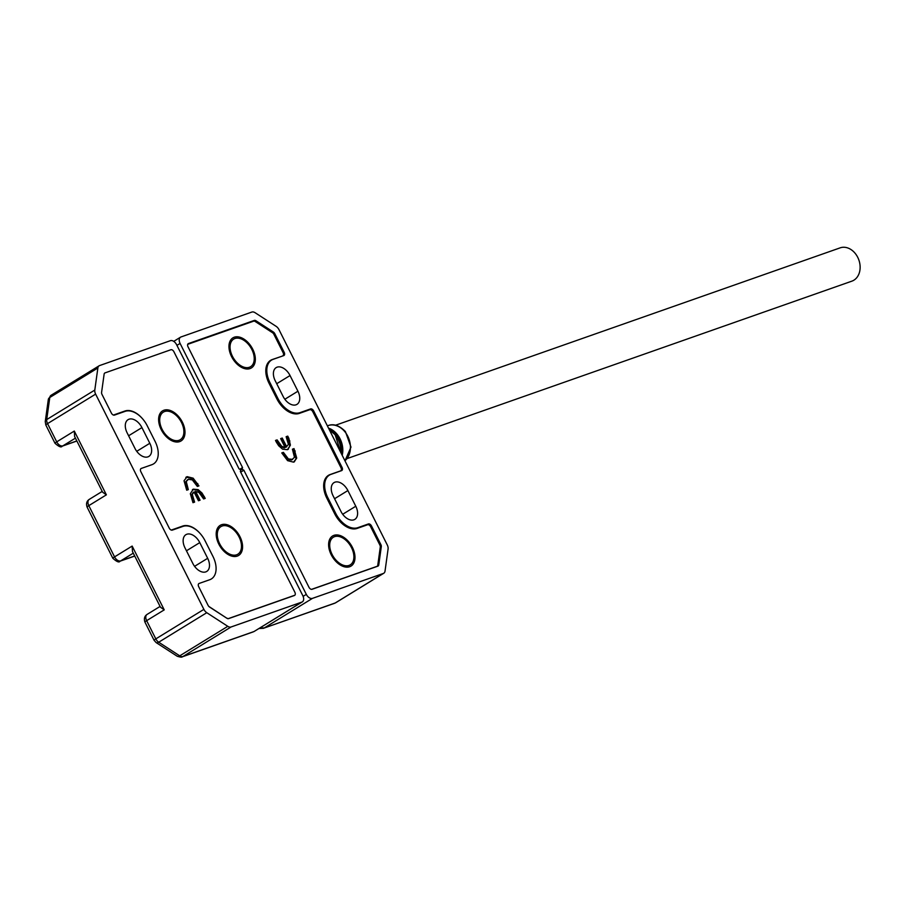 <?xml version="1.0" encoding="UTF-8"?>
<svg xmlns="http://www.w3.org/2000/svg" width="905" height="905" viewBox="0 0 905 905"><rect width="100%" height="100%" fill="white"/><g stroke="black" fill="none" stroke-linecap="round" stroke-linejoin="round"><path stroke-width="1.36" d="M329.816 547.106L329.929 548.068A14.706 9.22 58.5 0 0 332.011 554.742A14.706 9.22 58.5 0 0 339.081 562.978L339.884 563.51A16.177 10.136 -121.5 0 1 332.101 554.448A16.177 10.136 -121.5 0 1 329.816 547.106A16.177 10.136 -121.5 0 1 337.214 536.269A16.177 10.136 -121.5 0 1 351.502 547.638A16.177 10.136 -121.5 0 1 352.147 563.08A16.177 10.136 -121.5 0 1 339.884 563.51M252.721 349.172A17.648 11.064 -121.5 0 1 253.434 366.027A17.648 11.064 -121.5 0 1 240.051 366.491A17.648 11.064 -121.5 0 1 231.567 356.615A17.648 11.064 -121.5 0 1 229.078 348.595A17.648 11.064 -121.5 0 1 237.133 336.773A17.648 11.064 -121.5 0 1 252.721 349.172M239.225 365.903A14.706 9.22 58.5 0 0 245.198 367.498M352.384 547.321A17.648 11.064 -121.5 0 1 353.086 564.177A17.648 11.064 -121.5 0 1 339.714 564.641A17.648 11.064 -121.5 0 1 331.219 554.765A17.648 11.064 -121.5 0 1 328.73 546.744A17.648 11.064 -121.5 0 1 336.796 534.923A17.648 11.064 -121.5 0 1 352.384 547.321M338.877 564.053A14.706 9.22 58.5 0 0 344.862 565.648M282.258 438.054L281.478 438.54L285.901 447.33L288.424 444.378L286.127 436.696L287.745 436.131L288.842 438.314L290.403 445.102L287.439 449.672L282.564 449.174L278.717 445.803L276.432 442.307L275.493 440.441L277.1 439.875L281.749 446.323L285.075 447.409L280.652 438.62L282.258 438.054L286.715 446.832M288.31 449.265L287.439 449.672M288.412 458.948L287.632 459.423L291.546 459.966L294.476 457.319L292.417 449.185L294.023 448.62L296.704 458.066L293.548 462.15L287.575 460.645L281.772 452.93L283.389 452.364L288.412 458.948L292.632 459.367M294.521 461.697L293.548 462.15M311.558 589.359L376.91 566.383A2.941 1.844 -121.5 0 0 377.136 566.281A2.941 1.844 -121.5 0 0 377.781 565.184L380.281 547.084A2.941 1.844 -121.5 0 0 379.874 545.048L370.665 526.744A2.941 1.844 -121.5 0 0 367.588 524.753L357.181 528.407A21.482 13.462 -121.5 0 1 334.714 513.848L326.829 498.169A21.482 13.462 -121.5 0 1 328.47 475.34A21.482 13.462 -121.5 0 1 330.099 474.559L340.506 470.905A2.941 1.844 -121.5 0 0 340.733 470.792A2.941 1.844 -121.5 0 0 340.959 467.67L312.813 411.73A2.941 1.844 -121.5 0 0 309.736 409.727L299.34 413.393A21.482 13.462 -121.5 0 1 276.862 398.834L268.977 383.143A21.482 13.462 -121.5 0 1 270.618 360.314A21.482 13.462 -121.5 0 1 272.258 359.534L282.27 356.118M187.765 344.353L187.697 344.398A2.941 1.844 -121.5 0 1 187.765 344.353A2.941 1.844 -121.5 0 1 187.991 344.239L253.592 321.185A2.941 1.844 -121.5 0 1 255.221 321.513L272.45 332.678A2.941 1.844 -121.5 0 1 273.898 334.341L283.107 352.645A2.941 1.844 -121.5 0 1 282.88 355.778A2.941 1.844 -121.5 0 1 282.654 355.88M288.842 438.314L288.062 438.801L286.964 436.606L286.218 436.877M287.745 436.131L286.964 436.606M280.742 438.801L281.478 438.54M285.075 447.409L284.294 447.896L280.969 446.798L281.749 446.323M278.084 441.832L277.303 442.307L280.969 446.798M277.1 439.875L276.319 440.35L277.303 442.307M275.584 440.611L276.319 440.35M290.403 445.102L287.903 449.48M288.062 438.801L289.611 445.588M295.234 451.029L294.453 451.505L293.243 449.106L292.507 449.366M294.023 448.62L293.243 449.106M291.546 459.966L292.258 459.638M284.351 454.276L283.559 454.751L287.632 459.423M283.389 452.364L282.609 452.839L283.559 454.751M281.862 453.1L282.609 452.839M296.704 458.066L294.125 461.912M294.453 451.505L295.912 458.552M230.504 343.561A14.706 9.22 58.5 0 0 229.214 349.613M330.167 541.71A14.706 9.22 58.5 0 0 328.877 547.763M230.164 348.957L230.277 349.918A14.706 9.22 58.5 0 0 232.347 356.593A14.706 9.22 58.5 0 0 239.429 364.828L240.232 365.36A16.177 10.136 -121.5 0 1 232.449 356.298A16.177 10.136 -121.5 0 1 230.164 348.957A16.177 10.136 -121.5 0 1 237.551 338.119A16.177 10.136 -121.5 0 1 251.839 349.488A16.177 10.136 -121.5 0 1 252.495 364.93A16.177 10.136 -121.5 0 1 240.232 365.36M296.048 404.807A12.353 7.738 -121.5 0 1 283.118 396.424L275.222 380.745A12.353 7.738 -121.5 0 1 276.172 367.611A12.353 7.738 -121.5 0 1 290.041 375.541L297.926 391.22A12.353 7.738 -121.5 0 1 296.987 404.354A12.353 7.738 -121.5 0 1 296.048 404.807M353.889 519.821A12.353 7.738 -121.5 0 1 340.97 511.449L333.074 495.759A12.353 7.738 -121.5 0 1 334.013 482.625A12.353 7.738 -121.5 0 1 347.882 490.555L355.778 506.246A12.353 7.738 -121.5 0 1 354.839 519.38A12.353 7.738 -121.5 0 1 353.889 519.821M188.466 343.561L254.316 320.415A2.941 1.844 -121.5 0 1 255.945 320.743L273.355 332.022A2.941 1.844 -121.5 0 1 274.803 333.696L284.193 352.362A2.941 1.844 -121.5 0 1 283.966 355.495A2.941 1.844 -121.5 0 1 283.751 355.597L273.163 359.319A21.188 13.27 58.5 0 0 271.545 360.088A21.188 13.27 58.5 0 0 269.939 382.6L277.824 398.291A21.188 13.27 58.5 0 0 299.985 412.646L310.562 408.924A2.941 1.844 -121.5 0 1 313.65 410.927L342.045 467.387A2.941 1.844 -121.5 0 1 341.819 470.51A2.941 1.844 -121.5 0 1 341.592 470.623L331.015 474.344A21.188 13.27 58.5 0 0 329.397 475.102A21.188 13.27 58.5 0 0 327.791 497.626L335.676 513.305A21.188 13.27 58.5 0 0 357.837 527.672L368.414 523.95A2.941 1.844 -121.5 0 1 371.491 525.941L380.881 544.618A2.941 1.844 -121.5 0 1 381.299 546.643L378.765 564.935A2.941 1.844 -121.5 0 1 378.12 566.032A2.941 1.844 -121.5 0 1 377.905 566.145L312.055 589.291A2.941 1.844 -121.5 0 1 308.978 587.288L188.014 346.796A2.941 1.844 -121.5 0 1 188.24 343.674A2.941 1.844 -121.5 0 1 188.466 343.561L188.048 343.821M259.701 628.047L264.396 627.878L312.474 598.363L383.301 573.476A5.883 3.688 -121.5 0 0 383.754 573.261A5.883 3.688 -121.5 0 0 385.032 571.066L388.087 548.984A5.883 3.688 -121.5 0 0 387.261 544.923L279 329.669A5.883 3.688 -121.5 0 0 276.116 326.332L255.097 312.711A5.883 3.688 -121.5 0 0 251.828 312.067L181 336.954A5.883 3.688 -121.5 0 0 180.548 337.169L173.726 341.366M176.928 345.371L180.095 343.425A5.883 3.688 -121.5 0 1 180.548 337.169M180.095 343.425L242.551 467.591L239.825 469.276M240.696 472.161L243.864 470.215L242.155 469.276L242.551 467.591M243.864 470.215L306.32 594.381L303.118 596.35M312.474 598.363A5.883 3.688 -121.5 0 1 306.32 594.381M383.301 573.476L335.235 602.979L263.276 628.353M242.155 469.276L240.64 470.204M335.257 425.327L840.145 247.857A17.648 13.632 70.6 0 1 858.336 258.626A17.648 13.632 70.6 0 1 853.89 280.188A17.648 13.632 70.6 0 1 851.854 281.161L346.966 458.631M237.28 556.1A17.648 11.064 -121.5 0 1 227.302 554.007A17.648 11.064 -121.5 0 1 216.318 536.122A17.648 11.064 -121.5 0 1 221.499 524.73A17.648 11.064 -121.5 0 1 239.972 536.699A17.648 11.064 -121.5 0 1 237.28 556.1M217.743 531.077A14.706 9.22 58.5 0 0 216.465 537.129M226.465 553.43A14.706 9.22 58.5 0 0 232.438 555.014M160.162 416.583A14.706 9.22 58.5 0 0 158.873 422.635M161.226 429.637A17.648 11.064 -121.5 0 1 158.737 421.617A17.648 11.064 -121.5 0 1 166.792 409.795A17.648 11.064 -121.5 0 1 182.38 422.194A17.648 11.064 -121.5 0 1 183.093 439.049A17.648 11.064 -121.5 0 1 169.71 439.513A17.648 11.064 -121.5 0 1 161.226 429.637M168.873 438.925A14.706 9.22 58.5 0 0 174.857 440.52M194.043 491.969L192.301 494.435L194.598 502.117L192.98 502.682L190.333 493.711L193.297 489.141L198.172 489.639L202.007 493.021L205.231 498.384L203.625 498.949L198.976 492.49L195.661 491.404L200.073 500.194L198.467 500.759L194.043 491.969L193.229 492.467M192.414 489.56L197.392 490.125L201.227 493.497L204.372 498.689M208.817 606.418L226.872 618.251M228.332 618.692L228.614 618.511A2.941 1.844 -121.5 0 1 226.985 618.183M228.614 618.511L294.385 595.388M113.6 414.988L124.89 411.028A20.894 13.089 -121.5 0 1 142.153 418.336M171.452 530.013L182.742 526.043A20.894 13.089 -121.5 0 1 199.994 533.362M188.398 479.333L186.249 481.494L188.319 489.628L186.702 490.193L184.032 480.747L187.177 476.664L193.161 478.179L198.953 485.894L197.347 486.46L192.313 479.876L188.398 479.333L187.312 479.933M186.204 477.127L187.177 476.664L186.396 477.15L192.38 478.655L198.082 486.2M193.727 502.422L192.516 500.024L193.297 499.549M192.301 494.435L191.521 494.922L192.516 500.024M193.263 492.444L191.521 494.922M195.661 491.404L194.88 491.879L199.213 500.499M204.292 496.506L203.512 496.992M202.007 493.021L201.227 493.497M198.172 489.639L197.392 490.125M187.448 489.933L186.543 488.146L187.324 487.659M186.249 481.494L185.468 481.98L186.543 488.146M187.618 479.808L185.468 481.98M197.799 483.587L197.007 484.062M193.161 478.179L192.38 478.655M185.83 477.388L186.396 477.15M186.849 534.244A12.353 7.738 -121.5 0 1 199.779 542.615L207.664 558.306A12.353 7.738 -121.5 0 1 206.725 571.44A12.353 7.738 -121.5 0 1 192.856 563.51L184.959 547.819A12.353 7.738 -121.5 0 1 185.898 534.685A12.353 7.738 -121.5 0 1 186.849 534.244M128.996 419.219A12.353 7.738 -121.5 0 1 141.927 427.601L149.811 443.28A12.353 7.738 -121.5 0 1 148.873 456.414A12.353 7.738 -121.5 0 1 135.003 448.484L127.119 432.805A12.353 7.738 -121.5 0 1 128.058 419.671A12.353 7.738 -121.5 0 1 128.996 419.219M173.918 351.751L294.872 592.255A2.941 1.844 -121.5 0 1 294.645 595.377A2.941 1.844 -121.5 0 1 294.419 595.49L228.58 618.624A2.941 1.844 -121.5 0 1 226.94 618.296L209.53 607.017A2.941 1.844 -121.5 0 1 208.082 605.355L198.693 586.678A2.941 1.844 -121.5 0 1 198.919 583.555A2.941 1.844 -121.5 0 1 199.145 583.442L209.722 579.732A21.188 13.27 58.5 0 0 211.34 578.962A21.188 13.27 58.5 0 0 212.958 556.439L205.062 540.76A21.188 13.27 58.5 0 0 182.901 526.405L172.323 530.115A2.941 1.844 -121.5 0 1 169.246 528.124L140.841 471.663A2.941 1.844 -121.5 0 1 141.067 468.53A2.941 1.844 -121.5 0 1 141.293 468.428L151.87 464.706A21.188 13.27 58.5 0 0 153.488 463.937A21.188 13.27 58.5 0 0 155.106 441.425L147.21 425.735A21.188 13.27 58.5 0 0 125.048 411.379L114.471 415.101A2.941 1.844 -121.5 0 1 111.394 413.099L102.005 394.433A2.941 1.844 -121.5 0 1 101.586 392.397L104.132 374.104A2.941 1.844 -121.5 0 1 104.765 373.007A2.941 1.844 -121.5 0 1 104.991 372.905L170.83 349.76A2.941 1.844 -121.5 0 1 173.918 351.751M147.549 614.19A5.883 3.688 58.5 0 0 147.096 614.405A5.883 3.688 58.5 0 0 146.644 620.66A5.883 0.611 153.3 0 0 144.913 622.063L154.088 640.288A5.883 0.611 -26.7 0 1 155.818 638.885L146.644 620.66L164.235 609.868L160.468 607.21L132.469 551.541L132.153 546.077L114.562 556.88L88.803 505.646L106.383 494.843L102.616 492.196L74.617 436.527L74.301 431.063L56.721 441.855L47.546 423.631L95.625 394.127L203.885 609.382L155.818 638.885A5.883 3.688 58.5 0 0 158.703 642.222L206.781 612.708L227.8 626.328L179.722 655.842L158.703 642.222A5.883 2.783 122.9 0 1 156.135 642.584L177.154 656.204A5.883 2.783 -57.1 0 0 179.722 655.842A5.883 3.688 58.5 0 0 182.991 656.487L231.058 626.984A5.883 3.688 -121.5 0 1 227.8 626.328M231.058 626.984L301.897 602.085L254.011 631.543L182.991 656.487A5.883 4.548 70.6 0 1 182.312 656.815L253.355 631.837M51.517 395.078A5.883 3.688 58.5 0 0 51.065 395.293A5.883 3.688 58.5 0 0 49.786 397.487A5.883 3.643 -172.1 0 0 48.316 399.501L45.25 421.583A5.883 3.643 7.9 0 1 46.721 419.569L49.786 397.487L97.864 367.984A5.883 3.688 -121.5 0 1 99.131 365.79A5.883 3.688 -121.5 0 1 99.584 365.575L170.423 340.676A5.883 3.688 -121.5 0 1 176.577 344.669L239.022 468.835L240.741 469.774L240.334 471.448L302.79 595.614A5.883 3.688 -121.5 0 1 302.338 601.87A5.883 3.688 -121.5 0 1 301.897 602.085M97.864 367.984L94.799 390.066L46.721 419.569A5.883 3.688 -121.5 0 0 47.546 423.631A5.883 0.611 -26.7 0 0 45.827 425.033L54.99 443.258A5.883 0.611 -26.7 0 1 56.721 441.855A5.883 3.688 58.5 0 0 62.875 445.848L75.432 438.144M95.625 394.127A5.883 3.688 -121.5 0 1 94.799 390.066M206.781 612.708A5.883 3.688 -121.5 0 1 203.885 609.382M222.155 526.031A16.177 10.136 -121.5 0 1 239.09 537.004A16.177 10.136 -121.5 0 1 236.624 554.788A16.177 10.136 -121.5 0 1 227.472 552.876A16.177 10.136 -121.5 0 1 217.404 536.473A16.177 10.136 -121.5 0 1 222.155 526.031M217.404 536.473L217.539 537.627A14.412 9.039 58.5 0 0 219.576 544.165A14.412 9.039 58.5 0 0 226.51 552.242L227.472 552.876M164.574 411.537A16.177 10.136 -121.5 0 1 181.498 422.511A16.177 10.136 -121.5 0 1 179.032 440.294A16.177 10.136 -121.5 0 1 169.891 438.382A16.177 10.136 -121.5 0 1 159.823 421.979A16.177 10.136 -121.5 0 1 164.574 411.537M159.823 421.979L159.959 423.133A14.412 9.039 58.5 0 0 161.995 429.671A14.412 9.039 58.5 0 0 168.93 437.737L169.891 438.382M327.361 425.814L328.436 425.474A19.774 15.272 70.6 0 1 344.681 431.515A19.774 15.272 70.6 0 1 347.746 436.199A19.774 15.272 70.6 0 1 344.941 460.758M328.526 428.133A20.057 15.487 70.6 0 1 336.965 434.095A20.057 15.487 70.6 0 1 340.076 438.846A20.057 15.487 70.6 0 1 342.203 455.339M328.9 428.88A19.672 15.193 70.6 0 1 336.434 434.457A19.672 15.193 70.6 0 1 341.762 454.457M329.522 430.101A20.125 15.543 70.6 0 1 335.008 434.751A20.125 15.543 70.6 0 1 338.131 439.513A20.125 15.543 70.6 0 1 340.812 452.568M340.88 451.301A19.729 15.238 -109.4 0 0 335.122 434.886M287.666 439.785L289.905 440.984M269.181 361.423L272.258 359.534M327.033 476.449L330.099 474.559M254.316 320.415L252.359 321.614M380.881 544.618L379.942 545.195M370.552 526.518L371.491 525.941M380.258 547.287L381.299 546.643M378.765 564.935L377.668 565.614M255.945 320.743L254.95 321.354M366.457 525.149L368.414 523.95M273.355 332.022L272.382 332.633M284.849 399.252L297.926 391.22M290.041 375.541L276.715 383.709M347.882 490.555L334.567 498.734M342.701 514.266L355.778 506.246M356.151 528.701L357.837 527.672M335.676 513.305L334.737 513.882M326.841 498.202L327.791 497.626M342.045 467.387L341.094 467.976M312.7 411.504L313.65 410.927M310.562 408.924L308.616 410.123M298.299 413.687L299.985 412.646M277.824 398.291L276.885 398.867M269 383.177L269.939 382.6M284.193 352.362L283.242 352.95M273.864 334.273L274.803 333.696M258.898 628.534L263.434 628.296L334.556 603.307A5.883 4.548 -109.4 0 0 335.235 602.979A5.883 3.688 58.5 0 0 335.676 602.764L383.754 573.261M181.181 527.004L182.742 526.043M123.329 411.99L124.89 411.028M199.779 542.615L186.453 550.794M141.927 427.601L128.612 435.769M194.586 566.326L207.664 558.306M164.235 609.868L132.153 546.077M106.383 494.843L74.301 431.063M136.734 451.312L149.811 443.28M89.697 499.175A5.883 3.688 58.5 0 0 89.244 499.39A5.883 3.688 58.5 0 0 88.803 505.646A5.883 0.611 153.3 0 0 87.072 507.049L112.842 558.283A5.883 0.611 -26.7 0 1 114.562 556.88A5.883 3.688 58.5 0 0 120.727 560.862L133.273 553.159M134.687 555.964L120.727 560.862A5.883 4.548 -109.4 0 1 120.048 561.191L134.732 556.066M54.99 443.258C58.904 446.776 61.302 447.737 62.196 446.165A5.883 4.548 -109.4 0 0 62.875 445.848L76.835 440.939M76.846 440.961A5.883 4.548 70.6 0 1 76.303 441.21L76.891 441.04M344.963 460.815L350.993 447.104L345.393 431.527C339.386 425.554 333.73 423.54 328.436 425.474M340.902 452.749L335.144 434.751L329.465 429.999M326.728 476.743L329.397 475.102M268.876 361.728L271.545 360.088M334.556 603.307L335.676 602.764M102.231 491.415L89.244 499.39C86.688 501.076 85.964 503.633 87.072 507.049M160.072 606.441L147.096 614.405C144.54 616.101 143.816 618.647 144.913 622.063M99.131 365.79L51.065 395.293L48.316 399.501M302.338 601.87L254.011 631.543M154.088 640.288L156.135 642.584M177.154 656.204C180.276 657.222 181.996 657.426 182.312 656.815M112.842 558.283C116.756 561.79 119.155 562.763 120.048 561.191M45.25 421.583L45.827 425.033M62.196 446.165L76.303 441.21"/></g></svg>
